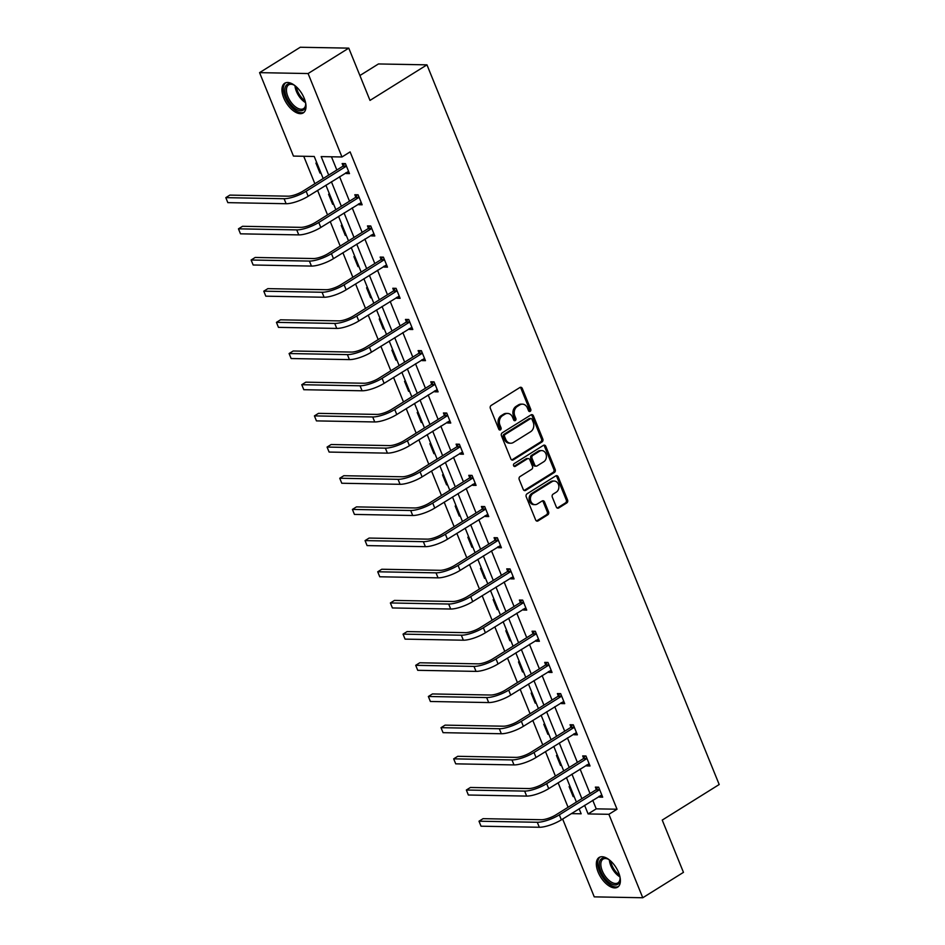 <?xml version="1.0" encoding="UTF-8"?>
<svg xmlns="http://www.w3.org/2000/svg" width="945" height="945" viewBox="0 0 945 945"><rect width="100%" height="100%" fill="white"/><g stroke="black" fill="none" stroke-linecap="round" stroke-linejoin="round"><path stroke-width="1.42" d="M530.192 411.382A1.536 1.252 91.1 0 0 530.759 409.303L522.29 388.466A2.197 1.784 91.1 0 0 519.904 387.497L491.14 405.452A2.197 1.784 91.1 0 0 490.349 408.405L498.806 429.254A1.536 1.252 91.1 0 0 501.039 427.849L499.952 425.155A7.04 5.717 91.1 0 1 502.516 415.682L504.902 414.193A7.04 5.717 91.1 0 1 507.583 413.426A7.04 5.717 91.1 0 1 512.568 417.277L513.667 419.97A1.536 1.252 91.1 0 0 515.899 418.576L514.801 415.883A7.04 5.717 91.1 0 1 517.364 406.409L519.762 404.921A7.04 5.717 91.1 0 1 522.443 404.153A7.04 5.717 91.1 0 1 527.428 408.004L528.527 410.697A1.536 1.252 91.1 0 0 530.192 411.382M528.964 411.299A1.536 1.252 91.1 0 0 529.448 409.279L520.978 388.442A2.197 1.784 91.1 0 0 520.081 387.403M499.243 429.845A1.536 1.252 91.1 0 0 499.728 427.825L498.641 425.132L499.952 425.155M514.104 420.572A1.536 1.252 91.1 0 0 514.588 418.552L513.489 415.859L514.801 415.883M598.138 872.129A17.482 9.048 58 0 1 599.106 857.481A17.482 9.048 58 0 1 618.597 872.507A17.482 9.048 58 0 1 617.628 887.154A17.482 9.048 58 0 1 598.138 872.129M283.748 97.89A17.482 9.048 58 0 1 284.717 83.243A17.482 9.048 58 0 1 304.207 98.268A17.482 9.048 58 0 1 303.239 112.916A17.482 9.048 58 0 1 283.748 97.89M556.321 507.016A2.197 1.784 91.1 0 0 558.708 507.985L566.776 502.941A2.197 1.784 91.1 0 0 567.579 499.988L558.176 476.835A2.197 1.784 91.1 0 0 555.79 475.878L527.026 493.822A2.197 1.784 91.1 0 0 526.223 496.786L535.626 519.927A2.197 1.784 91.1 0 0 538.024 520.896L547.769 514.812A2.197 1.784 91.1 0 0 548.572 511.847L544.544 501.949A2.197 1.784 91.1 0 0 542.146 500.98L537.315 504.004A5.883 4.772 91.1 0 1 535.083 504.642A5.883 4.772 91.1 0 1 530.523 500.082A5.883 4.772 91.1 0 1 533.063 493.503L551.986 481.69A5.883 4.772 91.1 0 1 554.231 481.052A5.883 4.772 91.1 0 1 558.779 485.6A5.883 4.772 91.1 0 1 556.251 492.18L553.097 494.152A2.197 1.784 91.1 0 0 552.293 497.105L556.321 507.016M323.19 178.522L314.236 156.468L293.458 156.09L259.568 72.647L300.262 47.25L348.776 48.136L370.003 100.406L426.963 64.851L719.192 784.527L662.232 820.083L683.459 872.353L642.765 897.75L594.251 896.864L562.641 819.031M348.776 48.136L308.094 73.545L341.972 156.976L321.182 156.598L328.695 175.085M592.739 800.238L596.236 808.849L617.026 809.227L350.111 151.897L341.972 156.976M617.026 809.227L608.887 814.306L642.765 897.75M542.005 441.941A2.197 1.784 91.1 0 0 542.808 438.976L533.405 415.824A2.197 1.784 91.1 0 0 531.007 414.867L502.256 432.81A2.197 1.784 91.1 0 0 501.452 435.775L510.855 458.916A2.197 1.784 91.1 0 0 513.253 459.884L542.005 441.941L540.694 441.906A2.197 1.784 91.1 0 0 541.497 438.952L532.094 415.8A2.197 1.784 91.1 0 0 531.184 414.772M545.797 446.335L555.188 469.476A2.197 1.784 91.1 0 1 554.396 472.441L525.633 490.396A2.197 1.784 91.1 0 1 523.246 489.427L519.218 479.517A2.197 1.784 91.1 0 1 520.022 476.563L531.681 469.275A2.197 1.784 91.1 0 0 532.484 466.322L529.814 459.754A2.197 1.784 91.1 0 0 527.416 458.786L515.273 466.369A1.536 1.252 91.1 0 1 514.163 463.617L543.399 445.367A2.197 1.784 91.1 0 1 545.797 446.335L544.485 446.312L553.876 469.452L555.188 469.476M259.568 72.647L308.094 73.545M426.963 64.851L378.449 63.953L359.903 75.529M557.467 755.468L556.463 755.457L560.527 765.438L561.318 764.954M561.519 765.462L560.527 765.438M532.141 693.11L531.149 693.098L535.201 703.092L535.992 702.596M536.205 703.104L535.201 703.092M506.827 630.764L505.823 630.74L509.887 640.734L510.678 640.237M510.879 640.757L509.887 640.734M481.501 568.406L480.509 568.382L484.561 578.375L485.352 577.879M485.565 578.399L484.561 578.375M456.187 506.047L455.183 506.036L459.246 516.017L460.038 515.533M460.239 516.041L459.246 516.017M430.861 443.689L429.869 443.678L433.92 453.671L434.712 453.175M434.924 453.683L433.92 453.671M405.547 381.343L404.543 381.319L408.606 391.313L409.398 390.817M409.598 391.324L408.606 391.313M380.221 318.985L379.228 318.961L383.28 328.954L384.072 328.458M384.284 328.978L383.28 328.954M354.907 256.627L353.902 256.603L357.966 266.596L358.757 266.112M358.97 266.62L357.966 266.596M329.592 194.268L328.588 194.257L332.64 204.25L333.431 203.754M333.644 204.262L332.64 204.25M303.735 156.279L314.874 183.72M317.579 190.394L327.537 214.893M330.242 221.567L340.188 246.078M342.905 252.752L352.851 277.251M355.568 283.925L365.514 308.424M368.219 315.11L378.177 339.609M380.882 346.283L390.828 370.783M393.545 377.457L403.491 401.956M406.208 408.642L416.154 433.141M418.859 439.815L428.817 464.314M431.522 471L441.469 495.499M444.185 502.173L454.132 526.672M456.848 533.346L466.795 557.845M469.5 564.531L479.458 589.03M482.163 595.704L492.109 620.203M494.826 626.878L504.772 651.389M507.489 658.063L517.435 682.562M520.14 689.236L530.086 713.735M532.803 720.421L542.749 744.92M545.466 751.594L555.412 776.093M558.117 782.767L568.075 807.266M316.929 163.095L315.925 163.072L319.989 173.065L320.78 172.569M320.981 173.089L319.989 173.065M342.244 225.453L341.251 225.43L345.303 235.423L346.094 234.927M346.307 235.447L345.303 235.423M367.57 287.8L366.565 287.788L370.629 297.781L371.42 297.285M371.621 297.793L370.629 297.781M392.884 350.158L391.891 350.146L395.943 360.139L396.735 359.643M396.947 360.151L395.943 360.139M418.21 412.516L417.206 412.492L421.269 422.486L422.061 421.99M422.261 422.51L421.269 422.486M443.524 474.874L442.532 474.851L446.583 484.844L447.375 484.348M447.587 484.868L446.583 484.844M468.85 537.221L467.846 537.209L471.909 547.202L472.701 546.706M472.902 547.214L471.909 547.202M494.164 599.579L493.16 599.567L497.224 609.56L498.015 609.064M498.228 609.572L497.224 609.56M519.49 661.937L518.486 661.913L522.538 671.907L523.341 671.411M523.542 671.93L522.538 671.907M544.804 724.295L543.8 724.272L547.864 734.265L548.655 733.769M548.868 734.289L547.864 734.265M570.13 786.642L569.126 786.63L573.178 796.623L573.969 796.127M574.182 796.635L573.178 796.623M571.312 813.621L581.151 813.799L579.108 808.755M584.601 805.317L588.097 813.928L608.887 814.306M331.411 181.771L341.358 206.27M344.063 212.944L354.021 237.443M356.726 244.117L366.672 268.628M369.389 275.302L379.335 299.801M382.052 306.475L391.998 330.974M394.703 337.66L404.661 362.159M407.366 368.833L417.312 393.333M420.029 400.007L429.975 424.506M432.692 431.192L442.638 455.691M445.343 462.365L455.289 486.864M458.006 493.538L467.952 518.049M470.669 524.723L480.615 549.222M483.332 555.896L493.278 580.395M495.983 587.081L505.929 611.58M508.646 618.254L518.592 642.754M521.309 649.428L531.255 673.927M533.96 680.613L543.918 705.112M546.623 711.786L556.57 736.285M559.286 742.959L569.233 767.47M571.949 774.144L581.896 798.643M576.391 802.081L566.445 777.581M563.728 770.896L553.782 746.396M551.077 739.722L541.119 715.223M538.414 708.549L528.468 684.038M525.751 677.364L515.805 652.865M513.088 646.191L503.142 621.692M500.437 615.006L490.479 590.507M487.774 583.833L477.827 559.334M475.111 552.66L465.164 528.16M462.448 521.475L452.501 496.976M449.796 490.301L439.838 465.802M437.133 459.128L427.187 434.617M424.47 427.943L414.524 403.444M411.807 396.77L401.861 372.271M399.156 365.585L389.198 341.086M386.493 334.412L376.547 309.913M373.83 303.239L363.884 278.74M361.167 272.054L351.221 247.555M348.516 240.88L338.558 216.381M335.853 209.707L325.907 185.196M596.236 808.849L588.097 813.928M331.459 156.787L336.833 170.005M339.55 176.691L349.496 201.19M352.202 207.865L362.148 232.364M364.864 239.038L374.811 263.537M377.527 270.223L387.474 294.722M390.179 301.396L400.137 325.895M402.842 332.569L412.788 357.08M415.505 363.754L425.451 388.253M428.168 394.927L438.114 419.426M440.819 426.112L450.777 450.611M453.482 457.285L463.428 481.785M466.145 488.459L476.091 512.97M478.808 519.644L488.754 544.143M491.459 550.817L501.417 575.316M504.122 582.002L514.068 606.501M516.785 613.175L526.731 637.674M529.448 644.348L539.394 668.847M542.099 675.533L552.057 700.032M554.762 706.706L564.708 731.206M567.425 737.88L577.371 762.391M580.088 769.065L590.034 793.564M596.26 789.358L595.35 787.114L598.634 787.173L602.686 797.167L599.413 797.107L599.083 796.281M583.608 758.173L582.687 755.929L585.971 755.988L590.023 765.982L586.75 765.922L586.42 765.107M570.945 727L570.036 724.756L573.308 724.815L577.371 734.808L574.087 734.749L573.757 733.934M558.282 695.827L557.373 693.583L560.645 693.642L564.708 703.635L561.424 703.576L561.094 702.749M545.619 664.642L544.71 662.398L547.994 662.457L552.045 672.45L548.773 672.391L548.443 671.576M532.968 633.469L532.047 631.225L535.331 631.284L539.382 641.277L536.11 641.218L535.78 640.403M520.305 602.284L519.396 600.04L522.668 600.11L526.731 610.092L523.447 610.033L523.117 609.218M507.642 571.111L506.733 568.866L510.005 568.925L514.068 578.919L510.784 578.86L510.454 578.045M494.979 539.938L494.07 537.693L497.353 537.752L501.405 547.746L498.133 547.687L497.802 546.86M482.328 508.753L481.407 506.508L484.69 506.567L488.754 516.561L485.47 516.502L485.139 515.686M469.665 477.579L468.755 475.335L472.027 475.394L476.091 485.387L472.807 485.328L472.476 484.513M457.002 446.406L456.092 444.162L459.376 444.221L463.428 454.214L460.144 454.143L459.813 453.328M444.339 415.221L443.429 412.977L446.713 413.036L450.765 423.029L447.493 422.97L447.162 422.155M431.688 384.048L430.778 381.804L434.05 381.863L438.114 391.856L434.83 391.797L434.499 390.982M419.025 352.863L418.115 350.619L421.387 350.689L425.451 360.671L422.167 360.612L421.836 359.797M406.362 321.69L405.452 319.445L408.736 319.505L412.788 329.498L409.516 329.439L409.173 328.624M393.699 290.517L392.789 288.272L396.073 288.331L400.125 298.325L396.853 298.266L396.522 297.439M381.048 259.332L380.138 257.087L383.41 257.146L387.474 267.14L384.19 267.081L383.859 266.266M368.385 228.158L367.475 225.914L370.747 225.973L374.811 235.966L371.527 235.907L371.196 235.092M355.722 196.985L354.812 194.741L358.096 194.8L362.148 204.793L358.876 204.722L358.533 203.907M343.059 165.8L342.149 163.556L345.433 163.615L349.485 173.608L346.213 173.549L345.882 172.734M346.213 173.549L348.811 171.931M358.876 204.722L361.462 203.104M371.527 235.907L374.125 234.289M384.19 267.081L386.788 265.462M396.853 298.266L399.452 296.635M409.516 329.439L412.103 327.82M422.167 360.612L424.766 358.994M434.83 391.797L437.429 390.179M447.493 422.97L450.092 421.352M460.144 454.143L462.743 452.525M472.807 485.328L475.406 483.71M485.47 516.502L488.069 514.883M498.133 547.687L500.72 546.056M510.784 578.86L513.383 577.241M523.447 610.033L526.046 608.415M536.11 641.218L538.709 639.6M548.773 672.391L551.36 670.773M561.424 703.576L564.023 701.946M574.087 734.749L576.686 733.131M586.75 765.922L589.349 764.304M599.413 797.107L602 795.477M522.443 404.153L521.132 404.129A7.04 5.717 91.1 0 0 518.451 404.897L519.762 404.921M513.489 415.859A7.04 5.717 91.1 0 1 516.053 406.385L518.451 404.897M507.583 413.426L506.272 413.402A7.04 5.717 91.1 0 0 503.59 414.17L504.902 414.193M498.641 425.132A7.04 5.717 91.1 0 1 501.204 415.658L503.59 414.17M511.765 459.955A2.197 1.784 91.1 0 0 511.942 459.861L540.694 441.906M532.047 419.379A1.536 1.252 91.1 0 0 530.369 418.706L505.126 434.464A1.536 1.252 91.1 0 0 504.571 436.531L505.729 439.378A7.04 5.717 91.1 0 0 510.702 443.229A7.04 5.717 91.1 0 0 513.383 442.461L530.641 431.7A7.04 5.717 91.1 0 0 533.204 422.226L532.047 419.379M530.96 418.54L529.649 418.517A1.536 1.252 91.1 0 0 529.058 418.682L530.369 418.706M510.702 443.229L509.39 443.205A7.04 5.717 91.1 0 1 504.417 439.354L503.26 436.507A1.536 1.252 91.1 0 1 503.815 434.44L529.058 418.682M524.144 490.467A2.197 1.784 91.1 0 0 524.321 490.36L553.085 472.417A2.197 1.784 91.1 0 0 553.876 469.452M528.255 458.549L526.944 458.526A2.197 1.784 91.1 0 0 526.105 458.762L514.045 466.287M543.788 461.727A5.883 4.772 91.1 0 0 546.316 455.147A5.883 4.772 91.1 0 0 541.757 450.588A5.883 4.772 91.1 0 0 539.524 451.226L532.85 455.395A2.197 1.784 91.1 0 0 532.047 458.349L534.716 464.928A2.197 1.784 91.1 0 0 537.114 465.885L543.788 461.727M541.757 450.588L540.445 450.564A5.883 4.772 91.1 0 0 538.213 451.202L539.524 451.226M536.276 466.133L534.964 466.109A2.197 1.784 91.1 0 1 533.405 464.905L530.736 458.325A2.197 1.784 91.1 0 1 531.539 455.372L538.213 451.202M544.485 446.312A2.197 1.784 91.1 0 0 543.576 445.272M554.231 481.052L552.919 481.029A5.883 4.772 91.1 0 0 550.675 481.666L551.986 481.69M535.083 504.642L533.771 504.618A5.883 4.772 91.1 0 1 529.212 500.059A5.883 4.772 91.1 0 1 531.751 493.479L550.675 481.666M536.536 520.967A2.197 1.784 91.1 0 0 536.713 520.872L546.458 514.789A2.197 1.784 91.1 0 0 547.261 511.824L543.233 501.925A2.197 1.784 91.1 0 0 542.335 500.885M557.219 508.056A2.197 1.784 91.1 0 0 557.396 507.961L565.464 502.917A2.197 1.784 91.1 0 0 566.268 499.964L556.865 476.812A2.197 1.784 91.1 0 0 555.967 475.772M346.342 165.859L342.657 166.379L302.849 191.221A11.21 3.059 157.9 0 1 288.154 196.182L229.871 195.107L225.808 197.647L284.091 198.722A16.821 4.583 -22.1 0 0 306.133 191.28L345.929 166.438M227.828 202.643L225.808 197.647L227.828 202.643L286.122 203.718A16.821 4.583 -22.1 0 0 308.164 196.276L348.575 171.364M342.657 166.379L344.63 163.603M359.005 197.044L355.32 197.552L315.512 222.394A11.21 3.059 157.9 0 1 300.817 227.355L242.534 226.292L238.459 228.832L296.754 229.895A16.821 4.583 -22.1 0 0 318.796 222.453L358.592 197.611M240.491 233.828L238.459 228.832L240.491 233.828L298.774 234.892A16.821 4.583 -22.1 0 0 320.816 227.45L361.238 202.549M355.32 197.552L357.293 194.776M371.657 228.217L367.971 228.725L328.175 253.579A11.21 3.059 157.9 0 1 313.48 258.54L255.185 257.465L251.122 260.005L309.405 261.08A16.821 4.583 -22.1 0 0 331.447 253.638L371.255 228.784M253.154 265.002L251.122 260.005L253.154 265.002L311.437 266.077A16.821 4.583 -22.1 0 0 333.479 258.635L373.901 233.722M367.971 228.725L369.956 225.961M305.542 102.509A15.132 7.832 58 0 1 305.672 104.978A15.132 7.832 58 0 1 304.444 109.029A15.132 7.832 58 0 1 290.351 103.867A15.132 7.832 58 0 1 286.111 85.499A15.132 7.832 58 0 1 292.915 84.53A15.132 7.832 58 0 1 295.076 85.735M293.422 84.766A14.01 7.253 -122 0 0 288.674 84.873A14.01 7.253 -122 0 0 287.599 85.865A14.01 7.253 -122 0 0 290.706 101.753A14.01 7.253 -122 0 0 303.51 108.64A14.01 7.253 -122 0 0 304.585 107.647A14.01 7.253 -122 0 0 305.684 104.422M285.721 82.77A17.376 8.989 -122 0 0 284.752 83.762A17.376 8.989 -122 0 0 288.367 103.123A17.376 8.989 -122 0 0 304.101 112.219M619.932 876.747A15.132 7.832 58 0 1 620.062 879.228A15.132 7.832 58 0 1 618.833 883.268A15.132 7.832 58 0 1 604.741 878.118A15.132 7.832 58 0 1 600.5 859.749A15.132 7.832 58 0 1 607.304 858.781A15.132 7.832 58 0 1 609.466 859.985M607.812 859.017A14.01 7.253 -122 0 0 603.064 859.111A14.01 7.253 -122 0 0 601.989 860.104A14.01 7.253 -122 0 0 605.095 876.003A14.01 7.253 -122 0 0 617.9 882.89A14.01 7.253 -122 0 0 618.975 881.898A14.01 7.253 -122 0 0 620.074 878.673M600.11 857.009A17.376 8.989 -122 0 0 599.142 858.001A17.376 8.989 -122 0 0 602.756 877.373A17.376 8.989 -122 0 0 618.491 886.457M384.32 259.391L380.634 259.91L340.838 284.752A11.21 3.059 157.9 0 1 326.143 289.713L267.848 288.638L263.785 291.178L322.068 292.253A16.821 4.583 -22.1 0 0 344.11 284.811L383.918 259.969M265.805 296.175L263.785 291.178L265.805 296.175L324.1 297.25A16.821 4.583 -22.1 0 0 346.142 289.808L386.552 264.895M380.634 259.91L382.607 257.135M396.983 290.576L393.297 291.084L353.489 315.937A11.21 3.059 157.9 0 1 338.794 320.887L280.511 319.823L276.436 322.363L334.731 323.426A16.821 4.583 -22.1 0 0 356.773 315.996L396.569 291.143M278.468 327.36L276.436 322.363L278.468 327.36L336.763 328.423A16.821 4.583 -22.1 0 0 358.805 320.993L399.215 296.08M393.297 291.084L395.27 288.32M409.646 321.749L405.96 322.269L366.152 347.11A11.21 3.059 157.9 0 1 351.457 352.072L293.174 350.997L289.099 353.536L347.394 354.611A16.821 4.583 -22.1 0 0 369.436 347.169L409.232 322.328M291.131 358.533L289.099 353.536L291.131 358.533L349.414 359.608A16.821 4.583 -22.1 0 0 371.456 352.166L411.878 327.253M405.96 322.269L407.933 319.493M422.297 352.934L418.611 353.442L378.815 378.284A11.21 3.059 157.9 0 1 364.12 383.245L305.826 382.17L301.762 384.709L360.045 385.784A16.821 4.583 -22.1 0 0 382.087 378.343L421.895 353.501M303.794 389.706L301.762 384.709L303.794 389.706L362.077 390.781A16.821 4.583 -22.1 0 0 384.119 383.339L424.541 358.427M418.611 353.442L420.596 350.666M434.96 384.107L431.274 384.615L391.478 409.468A11.21 3.059 157.9 0 1 376.783 414.418L318.489 413.355L314.425 415.894L372.708 416.969A16.821 4.583 -22.1 0 0 394.75 409.528L434.558 384.674M316.445 420.891L314.425 415.894L316.445 420.891L374.74 421.954A16.821 4.583 -22.1 0 0 396.782 414.524L437.192 389.612M431.274 384.615L433.247 381.851M447.623 415.28L443.937 415.8L404.129 440.642A11.21 3.059 157.9 0 1 389.434 445.603L331.152 444.528L327.076 447.068L385.371 448.143A16.821 4.583 -22.1 0 0 407.413 440.701L447.209 415.859M329.108 452.064L327.076 447.068L329.108 452.064L387.403 453.139A16.821 4.583 -22.1 0 0 409.445 445.697L449.855 420.785M443.937 415.8L445.91 413.024M460.286 446.465L456.6 446.973L416.792 471.815A11.21 3.059 157.9 0 1 402.097 476.776L343.815 475.713L339.739 478.253L398.034 479.316A16.821 4.583 -22.1 0 0 420.076 471.886L459.872 447.032M341.771 483.249L339.739 478.253L341.771 483.249L400.054 484.312A16.821 4.583 -22.1 0 0 422.096 476.871L462.518 451.97M456.6 446.973L458.573 444.197M472.937 477.638L469.252 478.146L429.455 503A11.21 3.059 157.9 0 1 414.76 507.961L356.466 506.886L352.402 509.426L410.685 510.501A16.821 4.583 -22.1 0 0 432.727 503.059L472.535 478.217M354.434 514.423L352.402 509.426L354.434 514.423L412.717 515.497A16.821 4.583 -22.1 0 0 434.759 508.056L475.181 483.143M469.252 478.146L471.236 475.382M485.6 508.812L481.915 509.331L442.118 534.173A11.21 3.059 157.9 0 1 427.423 539.134L369.129 538.059L365.065 540.599L423.348 541.674A16.821 4.583 -22.1 0 0 445.39 534.232L485.198 509.39M367.085 545.596L365.065 540.599L367.085 545.596L425.38 546.671A16.821 4.583 -22.1 0 0 447.422 539.229L487.833 514.316M481.915 509.331L483.887 506.555M498.263 539.997L494.578 540.505L454.769 565.358A11.21 3.059 157.9 0 1 440.075 570.308L381.792 569.244L377.716 571.784L436.011 572.847A16.821 4.583 -22.1 0 0 458.053 565.417L497.85 540.564M379.748 576.781L377.716 571.784L379.748 576.781L438.043 577.844A16.821 4.583 -22.1 0 0 460.085 570.414L500.496 545.501M494.578 540.505L496.55 537.74M510.926 571.17L507.241 571.69L467.432 596.531A11.21 3.059 157.9 0 1 452.738 601.492L394.455 600.418L390.38 602.957L448.674 604.032A16.821 4.583 -22.1 0 0 470.716 596.59L510.513 571.749M392.411 607.954L390.38 602.957L392.411 607.954L450.694 609.029A16.821 4.583 -22.1 0 0 472.736 601.587L513.159 576.674M507.241 571.69L509.213 568.914M523.577 602.355L519.892 602.863L480.095 627.704A11.21 3.059 157.9 0 1 465.401 632.666L407.106 631.591L403.042 634.13L461.325 635.205A16.821 4.583 -22.1 0 0 483.367 627.764L523.176 602.922M405.074 639.127L403.042 634.13L405.074 639.127L463.357 640.202A16.821 4.583 -22.1 0 0 485.399 632.76L525.822 607.848M519.892 602.863L521.876 600.087M536.24 633.528L532.555 634.036L492.747 658.889A11.21 3.059 157.9 0 1 478.064 663.851L419.769 662.776L415.705 665.315L473.988 666.39A16.821 4.583 -22.1 0 0 496.03 658.948L535.839 634.095M417.725 670.312L415.705 665.315L417.725 670.312L476.02 671.387A16.821 4.583 -22.1 0 0 498.062 663.945L538.473 639.033M532.555 634.036L534.527 631.272M548.903 664.701L545.218 665.221L505.41 690.063A11.21 3.059 157.9 0 1 490.715 695.024L432.432 693.949L428.357 696.489L486.651 697.564A16.821 4.583 -22.1 0 0 508.693 690.122L548.49 665.28M430.388 701.485L428.357 696.489L430.388 701.485L488.683 702.56A16.821 4.583 -22.1 0 0 510.713 695.118L551.136 670.206M545.218 665.221L547.19 662.445M561.566 695.886L557.881 696.394L518.073 721.236A11.21 3.059 157.9 0 1 503.378 726.197L445.095 725.134L441.02 727.674L499.314 728.737A16.821 4.583 -22.1 0 0 521.345 721.307L561.153 696.453M443.051 732.67L441.02 727.674L443.051 732.67L501.334 733.733A16.821 4.583 -22.1 0 0 523.376 726.303L563.799 701.391M557.881 696.394L559.853 693.618M574.217 727.059L570.532 727.567L530.736 752.421A11.21 3.059 157.9 0 1 516.041 757.382L457.746 756.307L453.683 758.847L511.966 759.922A16.821 4.583 -22.1 0 0 534.008 752.48L573.816 727.638M455.714 763.843L453.683 758.847L455.714 763.843L513.997 764.918A16.821 4.583 -22.1 0 0 536.039 757.477L576.462 732.564M570.532 727.567L572.516 724.803M586.88 758.233L583.195 758.752L543.387 783.594A11.21 3.059 157.9 0 1 528.692 788.555L470.409 787.48L466.346 790.02L524.629 791.095A16.821 4.583 -22.1 0 0 546.671 783.653L586.479 758.811M468.366 795.017L466.346 790.02L468.366 795.017L526.66 796.092A16.821 4.583 -22.1 0 0 548.702 788.65L589.113 763.737M583.195 758.752L585.168 755.976M599.543 789.418L595.858 789.925L556.05 814.779A11.21 3.059 157.9 0 1 541.355 819.728L483.072 818.665L478.997 821.205L537.292 822.268A16.821 4.583 -22.1 0 0 559.334 814.838L599.13 789.985M481.029 826.202L478.997 821.205L481.029 826.202L539.323 827.265A16.821 4.583 -22.1 0 0 561.354 819.835L601.776 794.922M595.858 789.925L597.831 787.161M529.448 409.279L530.759 409.303M499.728 427.825L501.039 427.849M514.588 418.552L515.899 418.576M516.053 406.385L517.364 406.409M501.204 415.658L502.516 415.682M520.978 388.442L522.29 388.466M511.942 459.861L513.253 459.884M532.094 415.8L533.405 415.824M541.497 438.952L542.808 438.976M503.815 434.44L505.126 434.464M503.26 436.507L504.571 436.531M504.417 439.354L505.729 439.378M553.085 472.417L554.396 472.441M524.321 490.36L525.633 490.396M526.105 458.762L527.416 458.786M514.115 466.346L515.273 466.369M531.539 455.372L532.85 455.395M530.736 458.325L532.047 458.349M533.405 464.905L534.716 464.928M531.751 493.479L533.063 493.503M543.233 501.925L544.544 501.949M547.261 511.824L548.572 511.847M546.458 514.789L547.769 514.812M536.713 520.872L538.024 520.896M556.865 476.812L558.176 476.835M566.268 499.964L567.579 499.988M565.464 502.917L566.776 502.941M557.396 507.961L558.708 507.985M306.133 191.28L308.164 196.276M284.091 198.722L286.122 203.718M318.796 222.453L320.816 227.45M296.754 229.895L298.774 234.892M331.447 253.638L333.479 258.635M309.405 261.08L311.437 266.077M305.554 102.639A14.01 7.253 58 0 1 294.97 85.664M296.257 86.751A13.549 7.017 -122 0 0 305.152 100.997M619.944 876.877A14.01 7.253 58 0 1 609.36 859.915M610.647 860.989A13.549 7.017 -122 0 0 619.542 875.247M344.11 284.811L346.142 289.808M322.068 292.253L324.1 297.25M356.773 315.996L358.805 320.993M334.731 323.426L336.763 328.423M369.436 347.169L371.456 352.166M347.394 354.611L349.414 359.608M382.087 378.343L384.119 383.339M360.045 385.784L362.077 390.781M394.75 409.528L396.782 414.524M372.708 416.969L374.74 421.954M407.413 440.701L409.445 445.697M385.371 448.143L387.403 453.139M420.076 471.886L422.096 476.871M398.034 479.316L400.054 484.312M432.727 503.059L434.759 508.056M410.685 510.501L412.717 515.497M445.39 534.232L447.422 539.229M423.348 541.674L425.38 546.671M458.053 565.417L460.085 570.414M436.011 572.847L438.043 577.844M470.716 596.59L472.736 601.587M448.674 604.032L450.694 609.029M483.367 627.764L485.399 632.76M461.325 635.205L463.357 640.202M496.03 658.948L498.062 663.945M473.988 666.39L476.02 671.387M508.693 690.122L510.713 695.118M486.651 697.564L488.683 702.56M521.345 721.307L523.376 726.303M499.314 728.737L501.334 733.733M534.008 752.48L536.039 757.477M511.966 759.922L513.997 764.918M546.671 783.653L548.702 788.65M524.629 791.095L526.66 796.092M559.334 814.838L561.354 819.835M537.292 822.268L539.323 827.265"/></g></svg>
